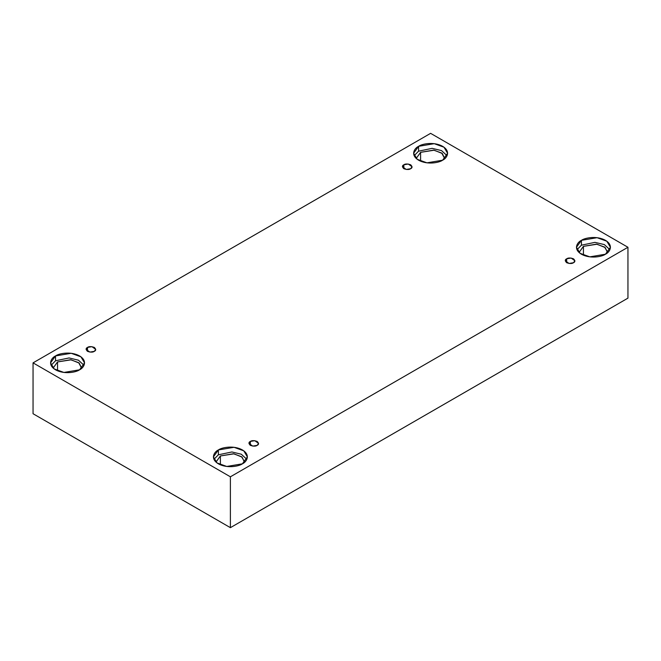 <?xml version="1.0" encoding="UTF-8"?>
<svg xmlns="http://www.w3.org/2000/svg" width="661" height="661" viewBox="0 0 661 661"><rect width="100%" height="100%" fill="white"/><g stroke="black" fill="none" stroke-linecap="round" stroke-linejoin="round"><path stroke-width="0.99" d="M403.846 164.779L402.433 166.746L406.218 169.456L410.655 168.712C409.233 169.753 406.969 169.753 403.846 168.712C402.045 166.903 402.045 165.597 403.846 164.779C405.259 163.738 407.531 163.738 410.655 164.779C412.456 166.58 412.456 167.894 410.655 168.712L412.059 166.746L408.275 164.027L403.846 164.779L403.846 168.712L403.846 164.779M87.508 347.413L86.095 349.38L89.879 352.098L94.316 351.346C92.904 352.387 90.631 352.387 87.508 351.346C85.707 349.545 85.707 348.231 87.508 347.413C88.921 346.372 91.193 346.372 94.316 347.413C96.118 349.215 96.118 350.528 94.316 351.346L95.721 349.38L91.945 346.661L87.508 347.413L87.508 351.346L87.508 347.413M250.345 441.432L248.941 443.391L252.725 446.109L257.154 445.357C255.741 446.398 253.469 446.398 250.345 445.357C248.544 443.556 248.544 442.25 250.345 441.432C251.767 440.391 254.031 440.391 257.154 441.432C258.955 443.234 258.955 444.539 257.154 445.357L258.567 443.391L254.782 440.68L250.345 441.432L250.345 445.357L250.345 441.432M566.684 258.798L565.279 260.756L569.055 263.475L573.492 262.723C572.079 263.764 569.807 263.764 566.684 262.723C564.882 260.921 564.882 259.608 566.684 258.798C568.096 257.757 570.369 257.757 573.492 258.798C575.293 260.599 575.293 261.905 573.492 262.723L574.905 260.756L571.121 258.046L566.684 258.798L566.684 262.723L566.684 258.798M55.541 355.932L50.567 362.864L54.177 368.912L63.919 372.449L79.568 369.805C76.536 372.11 64.596 374.837 55.541 369.805C46.815 364.575 51.541 357.684 55.541 355.932C58.573 353.618 70.512 350.892 79.568 355.932C88.293 361.154 83.567 368.053 79.568 369.805L84.542 362.864L80.931 356.816L71.19 353.288L55.541 355.932L55.541 360.782L55.541 355.932M51.095 365.293L55.541 360.782L51.095 365.293M57.54 361.939L53.392 367.723L57.54 361.939L57.54 370.788L57.54 361.939L71.14 359.815L79.246 363.112L81.675 368.317L78.7 362.682L70.578 359.733L57.54 361.939M418.595 146.321L413.621 153.261L417.231 159.301L426.973 162.837L442.622 160.193C439.59 162.499 427.65 165.233 418.595 160.193C409.87 154.963 414.596 148.072 418.595 146.321C421.627 144.015 433.566 141.28 442.622 146.321C451.347 151.551 446.613 158.442 442.622 160.193L447.596 153.261L443.985 147.213L434.244 143.677L418.595 146.321L418.595 151.179L418.595 146.321M414.15 155.682L418.595 151.179L414.15 155.682M420.594 152.336L416.447 158.111L420.594 152.336L420.594 161.185L420.594 152.336L434.194 150.204L442.3 153.501L444.729 158.714L441.755 153.071L433.633 150.13L420.594 152.336M581.432 240.34L576.458 247.272L580.069 253.32L589.81 256.856L605.459 254.212C602.427 256.518 590.488 259.244 581.432 254.212C572.707 248.982 577.433 242.091 581.432 240.34C584.464 238.034 596.404 235.299 605.459 240.34C614.185 245.57 609.459 252.461 605.459 254.212L610.433 247.272L606.823 241.224L597.081 237.696L581.432 240.34L581.432 245.19L581.432 240.34M576.987 249.701L581.432 245.19L576.987 249.701M607.608 252.13L604.592 247.09L596.478 244.14L583.44 246.346L579.292 252.13L583.44 246.346L583.44 255.196L583.44 246.346L597.032 244.223L605.137 247.52L607.566 252.725M218.378 449.943L213.404 456.883L217.015 462.923L226.756 466.459L242.405 463.815C239.373 466.121 227.434 468.856 218.378 463.815C209.653 458.585 214.387 451.694 218.378 449.943C221.41 447.637 233.35 444.903 242.405 449.943C251.13 455.173 246.404 462.064 242.405 463.815L247.379 456.883L243.769 450.835L234.027 447.299L218.378 449.943L218.378 454.801L218.378 449.943M213.933 459.304L218.378 454.801L213.933 459.304M244.553 461.733L241.538 456.693L233.424 453.752L220.386 455.958L216.238 461.733L220.386 455.958L220.386 464.807L220.386 455.958L233.977 453.826L242.083 457.123L244.512 462.336M230.392 527.66L627.95 298.136L627.95 247.272L230.392 476.804L230.392 527.66L230.392 476.804L33.05 362.864L430.608 133.34L627.95 247.272L627.95 298.136L230.392 527.66L33.05 413.728L33.05 362.864L33.05 413.728L230.392 527.66M230.392 476.804L627.95 247.272L430.608 133.34L33.05 362.864L230.392 476.804M246.85 459.304L241.298 454.214L231.904 451.967L218.378 454.801L231.904 451.967L241.298 454.214L246.85 459.304M609.905 249.701L604.352 244.603L594.958 242.356L581.432 245.19L594.958 242.356L604.352 244.603L609.905 249.701M447.067 155.682L441.507 150.592L432.12 148.345L418.595 151.179L432.12 148.345L441.507 150.592L447.067 155.682M84.013 365.293L78.452 360.195L69.066 357.948L55.541 360.782L69.066 357.948L78.452 360.195L84.013 365.293"/></g></svg>
